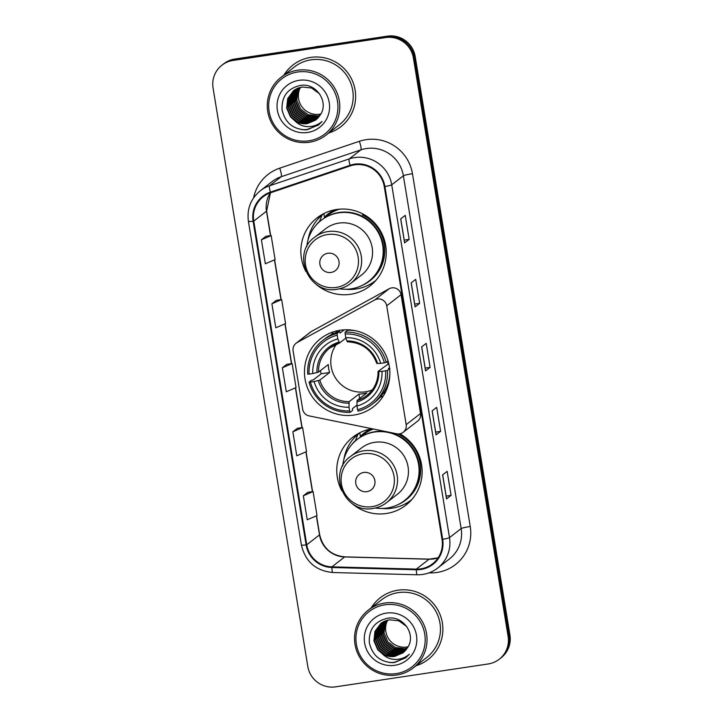 <?xml version="1.0" encoding="UTF-8"?>
<svg xmlns="http://www.w3.org/2000/svg" width="723" height="723" viewBox="0 0 723 723"><rect width="100%" height="100%" fill="white"/><g stroke="black" fill="none" stroke-linecap="round" stroke-linejoin="round"><path stroke-width="1.08" d="M377.451 299.006A8.134 8.007 -127.8 0 0 374.812 299.891L297.099 342.575A8.134 8.007 -127.8 0 0 293.104 350.872L302.648 409.164A8.134 8.007 -127.8 0 0 309.11 415.897L396.737 433.782A8.134 8.007 -127.8 0 0 406.172 424.672L386.715 305.811A8.134 8.007 -127.8 0 0 377.451 299.006M403.217 432.291L417.56 421.157A8.134 8.007 -127.8 0 0 420.515 413.538L401.057 294.686A8.134 8.007 -127.8 0 0 389.155 288.766L311.441 331.441A8.134 8.007 -127.8 0 0 310.402 332.128L296.059 343.253M372.119 428.757A43.127 42.44 -127.8 0 0 353.005 437.035A43.127 42.44 -127.8 0 0 341.789 490.718M351.098 502.711A43.127 42.44 -127.8 0 0 386.389 513.502A43.127 42.44 -127.8 0 0 405.883 505.169A43.127 42.44 -127.8 0 0 399.909 433.8M357.551 433.963A43.127 42.44 -127.8 0 0 353.782 438.346M340.217 330.23A43.127 42.44 -127.8 0 0 320.723 338.563A43.127 42.44 -127.8 0 0 308.088 389.326A43.127 42.44 -127.8 0 0 354.098 415.029A43.127 42.44 -127.8 0 0 373.601 406.697A43.127 42.44 -127.8 0 0 386.227 355.933A43.127 42.44 -127.8 0 0 340.217 330.23M315.201 283.515A43.127 42.44 -127.8 0 0 350.492 294.297A43.127 42.44 -127.8 0 0 369.995 285.965A43.127 42.44 -127.8 0 0 382.621 235.201A43.127 42.44 -127.8 0 0 336.611 209.498A43.127 42.44 -127.8 0 0 317.117 217.831A43.127 42.44 -127.8 0 0 305.892 271.514M321.663 214.758A43.127 42.44 -127.8 0 0 317.885 219.15M324.464 217.135A39.458 38.834 52.2 0 1 328.007 214.008A39.458 38.834 52.2 0 1 334.758 209.824M330.113 212.49A39.458 38.834 -127.8 0 0 326.29 216.421M360.361 436.331A39.458 38.834 52.2 0 1 363.904 433.213A39.458 38.834 52.2 0 1 370.646 429.019M366.01 431.694A39.458 38.834 -127.8 0 0 362.187 435.626M368.911 284.889A43.127 42.44 -127.8 0 0 374.098 282.322M404.808 504.094A43.127 42.44 -127.8 0 0 409.995 501.527M499.222 659.249L501.048 657.831A24.41 24.022 -127.8 0 0 509.932 634.975L415.21 56.575A24.41 24.022 -127.8 0 0 387.438 36.15L234.812 59.033A24.41 24.022 -127.8 0 0 223.778 63.751L222.865 64.455A24.41 24.022 -127.8 0 1 233.9 59.738A24.41 24.022 -127.8 0 0 222.865 64.455L221.952 65.169A24.41 24.022 -127.8 0 0 213.068 88.025L307.79 666.425A24.41 24.022 -127.8 0 0 335.562 686.85L488.188 663.967A24.41 24.022 -127.8 0 0 508.106 636.385L413.393 57.985A24.41 24.022 -127.8 0 0 385.612 37.56L232.987 60.452A24.41 24.022 -127.8 0 0 221.952 65.169M385.612 37.56L386.525 36.855L233.9 59.738L386.525 36.855A24.41 24.022 -127.8 0 1 414.297 57.28A24.41 24.022 -127.8 0 0 386.525 36.855L387.438 36.15M508.106 636.385L509.019 635.68L414.297 57.28L509.019 635.68A24.41 24.022 -127.8 0 1 500.135 658.545A24.41 24.022 -127.8 0 0 509.019 635.68L509.932 634.975M310.673 57.406A39.051 38.436 -127.8 0 0 293.023 64.953A39.051 38.436 -127.8 0 0 283.949 75.084A39.051 38.436 -127.8 0 1 293.023 64.953A39.051 38.436 -127.8 0 1 310.673 57.406A39.051 38.436 -127.8 0 1 352.345 80.687A39.051 38.436 -127.8 0 1 340.913 126.661A39.051 38.436 -127.8 0 0 352.345 80.687A39.051 38.436 -127.8 0 0 310.673 57.406M397.93 590.203A39.051 38.436 -127.8 0 0 380.271 597.758A39.051 38.436 -127.8 0 0 371.197 607.88A39.051 38.436 -127.8 0 1 380.271 597.758A39.051 38.436 -127.8 0 1 397.93 590.203A39.051 38.436 -127.8 0 1 439.593 613.484A39.051 38.436 -127.8 0 1 428.161 659.457A39.051 38.436 -127.8 0 0 439.593 613.484A39.051 38.436 -127.8 0 0 397.93 590.203M354.641 164.835A26.037 25.621 52.2 0 1 384.274 186.615L442.042 539.421A26.037 25.621 52.2 0 1 416.321 569.109L331.902 566.85A26.037 25.621 52.2 0 1 306.751 544.79L253.746 221.102A26.037 25.621 52.2 0 1 270.637 192.743L350.284 165.883A26.037 25.621 52.2 0 1 354.641 164.835M354.541 164.193A26.688 26.263 -127.8 0 0 350.077 165.269L270.42 192.128A26.688 26.263 -127.8 0 0 253.113 221.202L306.118 544.889A26.688 26.263 -127.8 0 0 331.893 567.501L416.312 569.751A26.688 26.263 -127.8 0 0 442.684 539.322L384.907 186.525A26.688 26.263 -127.8 0 0 354.541 164.193M446.597 498.798L442.675 474.839L446.588 498.789A6.507 0.56 170.7 0 1 446.597 498.798A6.507 0.56 170.7 0 1 446.534 498.897L451.08 495.363L447.148 471.36L442.603 474.894L446.534 498.897M446.154 496.105L451.08 495.363M436.114 434.794L432.191 410.836L436.114 434.785A6.507 0.56 170.7 0 1 436.114 434.794A6.507 0.56 170.7 0 1 436.05 434.894L440.605 431.36L436.674 407.365L432.119 410.899L436.05 434.894M435.671 432.101L440.605 431.36M404.672 242.792L400.75 218.843L404.672 242.783A6.507 0.56 170.7 0 1 404.672 242.792A6.507 0.56 170.7 0 1 404.609 242.892L409.164 239.358L405.232 215.364L400.678 218.897L404.609 242.892M404.229 240.099L409.164 239.358M411.224 282.838L415.147 306.787A6.507 0.56 170.7 0 1 415.156 306.796A6.507 0.56 170.7 0 1 415.092 306.895L419.638 303.362L415.707 279.358L411.161 282.892L415.092 306.895M414.713 304.103L419.638 303.362M425.63 370.8L421.708 346.841L425.63 370.791A6.507 0.56 170.7 0 1 425.63 370.8A6.507 0.56 170.7 0 1 425.567 370.899L430.122 367.365L426.19 343.362L421.636 346.895L425.567 370.899M425.187 368.097L430.122 367.365M328.848 132.933A39.051 38.436 -127.8 0 0 340.913 126.661A39.051 38.436 -127.8 0 1 328.848 132.933M416.096 665.729A39.051 38.436 -127.8 0 0 428.161 659.457L428.161 659.457A39.051 38.436 -127.8 0 1 416.096 665.729M307.89 492.273L303.326 495.779L307.257 519.774L317.017 515.58L313.086 491.577L307.835 492.282M276.448 300.271L271.884 303.777L275.815 327.781L285.576 323.579L281.645 299.575L276.394 300.28M265.965 236.276L261.41 239.774L265.341 263.778L275.092 259.575L271.161 235.581L265.919 236.276M297.406 428.269L292.851 431.776L296.782 455.779L306.534 451.577L302.603 427.573L297.361 428.278M282.368 367.781L286.299 391.776L296.05 387.573L292.128 363.579L286.877 364.275L282.368 367.781L292.128 363.579M271.884 303.777L281.645 299.575M261.41 239.774L271.161 235.581M292.851 431.776L302.603 427.573M303.326 495.779L313.086 491.577M300.461 87.32A18.391 18.102 -127.8 0 0 320.822 113.963M308.938 140.804A34.984 34.433 -127.8 0 0 337.487 101.283A34.984 34.433 -127.8 0 0 297.668 72.011A34.984 34.433 -127.8 0 0 269.128 111.532A34.984 34.433 -127.8 0 0 308.938 140.804M309.426 142.232A36.611 36.033 -127.8 0 0 325.983 135.156A36.611 36.033 -127.8 0 0 336.701 92.056A36.611 36.033 -127.8 0 0 297.641 70.23A36.611 36.033 -127.8 0 0 281.084 77.307A36.611 36.033 -127.8 0 0 270.366 120.407A36.611 36.033 -127.8 0 0 309.426 142.232M325.983 135.156L339.412 124.727A36.611 36.033 -127.8 0 0 350.131 81.627A36.611 36.033 -127.8 0 0 311.071 59.81A36.611 36.033 -127.8 0 0 294.514 66.877L281.084 77.307M321.536 46.028A43.94 43.244 -127.8 0 0 317.858 46.426A43.94 43.244 -127.8 0 0 314.234 47.131M319.539 93.791L311.541 87.989L302.042 87.004L293.61 90.646L287.718 98.563L286.67 108.061L290.438 116.837L295.255 121.166C299.051 123.398 303.1 124.211 307.402 123.606L315.725 120.054L319.964 115.337L317.361 115.879L308.097 114.713L300.56 108.983L296.791 100.208L297.84 90.709L299.376 87.628M319.449 116.114L315.915 116.999L306.651 115.834L299.114 110.104L295.346 101.328L296.394 91.839L298.463 87.944M319.584 115.915L316.276 116.719L307.013 115.553L299.476 109.824L295.707 101.048L296.755 91.559L298.689 87.863M318.879 116.891L314.469 118.129L305.205 116.954L297.668 111.225L293.899 102.458L294.948 92.96L297.578 88.296M319.024 116.701L314.83 117.84L305.567 116.674L298.03 110.944L294.261 102.169L295.309 92.68L297.795 88.206M318.283 117.623L313.023 119.25L303.768 118.075L296.222 112.354L292.454 103.579L293.502 94.08L296.728 88.694M318.436 117.442L313.384 118.97L304.13 117.795L296.584 112.074L292.815 103.299L293.863 93.8L296.936 88.595M317.65 118.319L311.577 120.37L302.322 119.196L294.776 113.475L291.007 104.699L292.056 95.201L295.906 89.128M317.804 118.147L311.938 120.09L302.684 118.915L295.138 113.195L291.369 104.419L292.417 94.921L296.105 89.019M316.981 118.97L310.131 121.491L300.876 120.325L293.33 114.596L289.562 105.82L290.61 96.322L295.111 89.598M317.153 118.816L310.492 121.211L301.238 120.045L293.692 114.315L289.923 105.54L290.971 96.042L295.309 89.48M316.294 119.593L308.685 122.612L299.43 121.446L291.884 115.716L288.116 106.941L289.164 97.442L294.351 90.104M316.466 119.44L309.046 122.332L299.792 121.166L292.246 115.436L288.477 106.661L289.525 97.162L294.541 89.977M315.698 120.072L307.6 123.452L298.346 122.286L290.8 116.557L287.031 107.781L288.079 98.283L293.791 90.511M319.964 115.337C329.589 102.594 316.448 82.738 300.768 85.359C287.7 88.206 281.464 96.367 282.069 109.833C285.052 122.729 293.086 129.408 306.172 129.878L318.373 125.079L322.078 121.464C317.885 125.034 313.014 126.751 307.465 126.606C302.81 126.417 298.744 124.609 295.255 121.166M299.033 80.325A26.534 26.109 -127.8 0 0 277.388 110.294A26.534 26.109 -127.8 0 0 307.573 132.49A26.534 26.109 -127.8 0 0 329.227 102.521A26.534 26.109 -127.8 0 0 299.033 80.325M318.906 124.654L307.691 129.589L302.214 129.715M336.629 344.031A30.104 29.625 -127.8 0 0 335.156 377.415A30.104 29.625 -127.8 0 0 365.44 391.803A30.104 29.625 -127.8 0 0 372.246 389.923M356.936 405.142L352.444 408.631L352.544 410.465L350.104 412.354L349.616 410.917A38.726 38.12 -127.8 0 1 310.411 382.096L314.089 381.545A34.984 34.433 -127.8 0 0 349.01 407.221L349.137 401.663L358.915 394.071A30.104 29.625 -127.8 0 0 362.937 393.746A30.104 29.625 -127.8 0 0 366.859 392.887L357.081 400.47L356.954 406.028A34.984 34.433 -127.8 0 0 381.988 371.36L385.666 370.809A38.726 38.12 -127.8 0 1 357.56 409.724L358.057 411.161A40.352 39.72 -127.8 0 0 372.354 404.157A40.352 39.72 -127.8 0 0 387.492 370.393L385.666 370.809M337.207 335.183L337.171 333.393A40.352 39.72 -127.8 0 0 322.874 340.397A40.352 39.72 -127.8 0 0 307.727 374.162L309.101 374.098A38.726 38.12 -127.8 0 1 337.207 335.183L337.813 338.879A34.984 34.433 -127.8 0 0 312.779 373.547L318.509 372.11L328.287 364.519A30.104 29.625 -127.8 0 0 329.598 372.517L319.819 380.108L314.089 381.545M345.892 338.066L339.53 343.009L329.851 347.962A30.104 29.625 -127.8 0 0 318.509 372.11M389.507 367.79L388.432 368.613L389.932 368.504M310.411 382.096L309.037 382.16L311.477 380.271L313.339 379.873L321.193 373.782A38.644 38.039 52.2 0 1 320.461 370.592M337.171 333.393L339.611 331.505L340.072 333.05L344.229 329.824M372.354 404.157L374.794 402.268A40.352 39.72 -127.8 0 0 389.833 374.785M339.611 331.505A40.352 39.72 -127.8 0 0 325.305 338.509L322.874 340.397M389.616 368.748L387.492 370.393M309.037 382.16A40.352 39.72 -127.8 0 0 350.104 412.354M357.56 409.724L356.954 406.028M349.01 407.221L349.616 410.917M312.779 373.547L309.101 374.098M381.988 371.36L378.102 371.369L388.766 363.651M339.53 343.009L337.813 338.879M356.873 401.97A31.297 30.8 -127.8 0 0 378.87 371.505L378.102 371.369M355.662 330.754A40.352 39.72 -127.8 0 0 347.555 330.312L345.124 332.2L345.16 333.99A38.726 38.12 -127.8 0 1 384.356 362.81L386.181 362.395A40.352 39.72 -127.8 0 0 345.124 332.2M386.181 362.395L388.052 360.949M384.356 362.81L380.678 363.362A34.984 34.433 -127.8 0 0 345.766 337.695L345.16 333.99M345.766 337.695L346.877 340.949A31.297 30.8 -127.8 0 1 377.56 363.506L380.678 363.362M346.877 340.949L347.411 341.843C361.871 342.512 371.649 349.715 376.755 363.434M387.7 361.22A30.104 29.625 52.2 0 1 387.88 363.777M348.387 329.805L348.468 330.284M321.193 373.782L329.598 372.517M358.915 394.071L359.638 398.49M331.532 334.55A42.314 41.645 52.2 0 1 333.33 331.866M336.303 332.128A39.015 38.391 -127.8 0 1 337.478 330.98L337.587 330.709M383.217 396.141A42.314 41.645 52.2 0 1 380.162 397.216M331.007 272.454A9.761 9.607 -127.8 0 0 338.979 261.428A9.761 9.607 -127.8 0 0 327.862 253.258A9.761 9.607 -127.8 0 0 319.9 264.284A9.761 9.607 -127.8 0 0 331.007 272.454M337.361 289.164A29.291 28.83 -127.8 0 0 350.601 283.506L361.509 275.038A29.291 28.83 -127.8 0 0 370.086 240.56A29.291 28.83 -127.8 0 0 338.834 223.1A29.291 28.83 -127.8 0 0 325.594 228.757L314.686 237.225C290.89 253.565 308.965 295.156 337.252 289.218C342.196 288.45 346.642 286.552 350.601 283.506A29.291 28.83 -127.8 0 0 359.177 249.028A29.291 28.83 -127.8 0 0 327.926 231.568A29.291 28.83 -127.8 0 0 314.686 237.225M339.503 288.784A38.644 38.039 -127.8 0 0 351.143 288.839A38.644 38.039 -127.8 0 0 368.613 281.374A38.644 38.039 -127.8 0 0 379.927 235.879A38.644 38.039 -127.8 0 0 338.698 212.842A38.644 38.039 -127.8 0 0 321.22 220.307A38.644 38.039 -127.8 0 0 306.814 246.67M368.613 281.374L369.073 281.021A38.644 38.039 -127.8 0 0 380.388 235.517A38.644 38.039 -127.8 0 0 339.15 212.49A38.644 38.039 -127.8 0 0 321.681 219.955L321.22 220.307M334.975 209.778A38.644 38.039 -127.8 0 0 332.607 211.478L327.6 215.364A38.644 38.039 -127.8 0 0 324.754 217.804M339.485 209.173A38.644 38.039 -127.8 0 0 327.6 215.364M376.005 280.253A42.314 41.645 52.2 0 1 375.3 280.822A42.314 41.645 52.2 0 1 356.168 288.992A42.314 41.645 52.2 0 1 345.946 289.254M307.962 240.307A42.314 41.645 52.2 0 1 322.069 215.056L323.895 213.647L324.591 217.903M362.847 213.963L362.458 214.939A39.015 38.391 -127.8 0 1 384.817 250.7A39.015 38.391 -127.8 0 1 362.015 285.468M315.617 225.684A39.015 38.391 -127.8 0 1 319.53 221.374L322.069 215.056M366.904 491.658A9.761 9.607 -127.8 0 0 374.876 480.623A9.761 9.607 -127.8 0 0 363.759 472.453A9.761 9.607 -127.8 0 0 355.797 483.488A9.761 9.607 -127.8 0 0 366.904 491.658M373.249 508.368A29.291 28.83 -127.8 0 0 386.498 502.711L397.406 494.243A29.291 28.83 -127.8 0 0 405.983 459.756A29.291 28.83 -127.8 0 0 374.731 442.304A29.291 28.83 -127.8 0 0 361.491 447.962L350.574 456.43C326.787 472.77 344.862 514.351 373.149 508.414C378.093 507.654 382.539 505.748 386.498 502.711A29.291 28.83 -127.8 0 0 395.074 468.224A29.291 28.83 -127.8 0 0 363.823 450.772A29.291 28.83 -127.8 0 0 350.574 456.43M375.4 507.989A38.644 38.039 -127.8 0 0 387.04 508.043A38.644 38.039 -127.8 0 0 404.509 500.569A38.644 38.039 -127.8 0 0 415.824 455.074A38.644 38.039 -127.8 0 0 374.595 432.038A38.644 38.039 -127.8 0 0 357.117 439.512A38.644 38.039 -127.8 0 0 342.711 465.865M404.509 500.569L404.961 500.217A38.644 38.039 -127.8 0 0 418.599 461.816A38.644 38.039 -127.8 0 0 389.778 432.363M386.886 431.776A38.644 38.039 -127.8 0 0 375.047 431.685A38.644 38.039 -127.8 0 0 357.569 439.159L357.117 439.512M370.872 428.974A38.644 38.039 -127.8 0 0 368.504 430.673L363.488 434.559A38.644 38.039 -127.8 0 0 360.65 437.008M373.439 429.028A38.644 38.039 -127.8 0 0 363.488 434.559M411.902 499.457A42.314 41.645 52.2 0 1 411.197 500.018A42.314 41.645 52.2 0 1 392.065 508.197A42.314 41.645 52.2 0 1 381.843 508.459M343.859 459.503A42.314 41.645 52.2 0 1 357.966 434.261L359.792 432.851L360.488 437.108M398.427 433.945L398.355 434.143A39.015 38.391 -127.8 0 1 420.705 469.896A39.015 38.391 -127.8 0 1 397.912 504.672M351.505 444.88A39.015 38.391 -127.8 0 1 355.427 440.578L357.966 434.261M387.709 620.126A18.391 18.102 -127.8 0 0 408.07 646.76M396.186 673.61A34.984 34.433 -127.8 0 0 424.735 634.08A34.984 34.433 -127.8 0 0 384.925 604.808A34.984 34.433 -127.8 0 0 356.376 644.338A34.984 34.433 -127.8 0 0 396.186 673.61M396.674 675.029A36.611 36.033 -127.8 0 0 413.231 667.953A36.611 36.033 -127.8 0 0 423.949 624.853A36.611 36.033 -127.8 0 0 384.889 603.027A36.611 36.033 -127.8 0 0 368.332 610.104A36.611 36.033 -127.8 0 0 357.614 653.212A36.611 36.033 -127.8 0 0 396.674 675.029M413.231 667.953L426.66 657.532A36.611 36.033 -127.8 0 0 437.379 614.433A36.611 36.033 -127.8 0 0 398.319 592.607A36.611 36.033 -127.8 0 0 381.762 599.683L368.332 610.104M407.239 648.097L404.609 648.685L395.354 647.51L387.808 641.789L384.04 633.014L385.088 623.515L386.624 620.433M406.697 648.92L403.163 649.805L393.908 648.63L386.362 642.91L382.594 634.134L383.642 624.636L385.711 620.741M406.832 648.721L403.524 649.525L394.27 648.35L386.724 642.63L382.955 633.854L384.003 624.356L385.937 620.659M406.127 649.697L401.717 650.926L392.462 649.76L384.916 644.03L381.148 635.255L382.196 625.756L384.826 621.102M406.272 649.507L402.078 650.646L392.824 649.48L385.278 643.75L381.509 634.975L382.557 625.476L385.043 621.012M405.531 650.429L400.271 652.047L391.016 650.881L383.47 645.151L379.702 636.376L380.75 626.877L383.976 621.5M405.684 650.248L400.632 651.766L391.378 650.601L383.832 644.871L380.063 636.095L381.111 626.597L384.184 621.391M404.898 651.116L398.834 653.167L389.57 652.001L382.024 646.272L378.256 637.496L379.304 627.998L383.154 621.925M405.061 650.953L399.186 652.887L389.932 651.721L382.386 645.991L378.617 637.216L379.665 627.718L383.362 621.816M404.238 651.775L397.388 654.288L388.124 653.122L380.578 647.392L376.81 638.617L377.858 629.127L382.359 622.404M404.401 651.613L397.749 654.008L388.486 652.842L380.94 647.112L377.171 638.337L378.219 628.847L382.557 622.277M403.542 652.39L395.942 655.418L386.678 654.243L379.132 648.522L375.373 639.747L376.412 630.248L381.599 622.91M403.714 652.245L396.303 655.137L387.04 653.963L379.494 648.233L375.734 639.466L376.773 629.968L381.789 622.774M382.503 653.972C386.299 656.195 390.348 657.008 394.659 656.412L402.973 652.851L407.212 648.133C416.837 635.39 403.705 615.544 388.016 618.165C374.948 621.012 368.712 629.164 369.317 642.63C372.3 655.526 380.334 662.214 393.42 662.684L405.621 657.885L409.335 654.27C405.133 657.84 400.262 659.548 394.713 659.403C390.059 659.222 385.992 657.406 382.503 653.972L377.686 649.643L373.927 640.867L374.966 631.369L380.858 623.452L389.29 619.801L398.798 620.786L406.796 626.588M402.946 652.878L394.857 656.258L385.594 655.083L378.048 649.362L374.288 640.587L375.327 631.089L381.039 623.307M386.281 613.122A26.534 26.109 -127.8 0 0 364.636 643.09A26.534 26.109 -127.8 0 0 394.83 665.296A26.534 26.109 -127.8 0 0 416.475 635.318A26.534 26.109 -127.8 0 0 386.281 613.122M406.154 657.451L394.939 662.385L389.462 662.521M374.812 299.891L389.155 288.766M297.099 342.575L311.441 331.441M406.172 424.672L420.515 413.538M386.715 305.811L401.057 294.686M234.812 59.033L232.987 60.452M415.21 56.575L413.393 57.985M306.751 544.79L319.503 534.893A26.037 25.621 -127.8 0 0 344.645 556.954L429.064 559.213A26.037 25.621 -127.8 0 0 438.129 557.813L429.299 559.123A14.65 2.015 -88.5 0 0 429.064 559.213L416.321 569.109M253.592 197.876A40.678 40.036 52.2 0 1 279.72 168.161L359.367 141.301A40.678 40.036 52.2 0 1 412.462 173.701L470.239 526.498A8.134 0.696 -9.3 0 0 461.157 528.576L403.38 175.77A32.544 32.029 -127.8 0 0 366.344 148.54A32.544 32.029 -127.8 0 0 360.904 149.851L281.247 176.71A32.544 32.029 -127.8 0 0 271.975 181.69L260.316 190.736A32.544 32.029 52.2 0 1 269.589 185.757A8.134 1.365 71.4 0 0 270.42 192.128M470.239 526.498A40.678 40.036 52.2 0 1 437.044 572.453A40.678 40.036 52.2 0 1 430.04 572.887L429.037 572.86M449.308 559.051A32.544 32.029 -127.8 0 0 461.157 528.576L449.498 537.623A32.544 32.029 52.2 0 1 437.65 568.097L449.308 559.051M279.72 168.161A8.134 1.365 -108.6 0 1 281.247 176.71L269.589 185.757L349.245 158.897A32.544 32.029 52.2 0 1 354.686 157.587A32.544 32.029 52.2 0 1 391.721 184.817A8.134 0.696 170.7 0 1 384.907 186.525M350.077 165.269A8.134 1.365 71.4 0 1 349.245 158.897L360.904 149.851A8.134 1.365 -108.6 0 0 359.367 141.301M260.316 190.736C250.773 198.698 246.796 208.902 248.396 221.337A8.134 0.696 -9.3 0 0 253.113 221.202M306.118 544.889A8.134 0.696 170.7 0 1 301.401 545.025C305.359 561.681 315.815 570.845 332.797 572.517L417.216 574.776C424.817 574.902 431.631 572.679 437.65 568.097M331.893 567.501A8.134 1.121 91.5 0 0 332.797 572.517M416.312 569.751A8.134 1.121 91.5 0 0 417.216 574.776M442.684 539.322A8.134 0.696 -9.3 0 0 449.498 537.623L391.721 184.817L403.38 175.77A8.134 0.696 -9.3 0 1 412.462 173.701M331.902 566.85L344.645 556.954A14.65 2.015 -88.5 0 1 344.88 556.873L429.299 559.123M270.402 192.824A26.037 25.621 -127.8 0 0 266.489 211.215L270.501 235.662M253.746 221.102L266.489 211.215A14.65 1.256 -9.3 0 0 266.633 210.989L270.673 235.644M274.46 259.846L280.976 299.665M284.934 323.85L291.459 363.669M295.418 387.853L301.943 427.664M305.901 451.848L312.417 491.667M316.376 515.851L319.503 534.893A14.65 1.256 -9.3 0 0 319.647 534.677C322.883 548.133 331.297 555.535 344.88 556.873M319.819 380.108A30.104 29.625 -127.8 0 0 349.137 401.663M339.449 343.027A30.104 29.625 -127.8 0 0 329.851 347.962M318.237 380.596A31.297 30.8 -127.8 0 0 348.92 403.163M338.933 342.142A31.297 30.8 -127.8 0 0 316.927 372.598M357.081 400.47A30.104 29.625 -127.8 0 0 366.76 395.526A30.104 29.625 -127.8 0 0 378.102 371.468M383.696 393.195A39.015 38.391 -127.8 0 0 385.495 392.092M336.168 287.447A26.905 26.48 -127.8 0 0 358.129 257.054A26.905 26.48 -127.8 0 0 327.501 234.532A26.905 26.48 -127.8 0 0 305.549 264.934A26.905 26.48 -127.8 0 0 336.168 287.447M372.065 506.651A26.905 26.48 -127.8 0 0 394.017 476.249A26.905 26.48 -127.8 0 0 363.398 453.737A26.905 26.48 -127.8 0 0 341.446 484.139A26.905 26.48 -127.8 0 0 372.065 506.651M248.396 221.337L301.401 545.025M270.438 192.806L266.633 210.989M274.623 259.774L281.157 299.638M285.106 323.777L291.631 363.642M295.59 387.781L302.115 427.645M306.064 451.776L312.598 491.64M316.547 515.779L319.647 534.677M415.156 306.796L411.233 282.838M385.73 391.622L382.774 393.908M366.76 395.526C374.324 389.363 378.093 381.337 378.066 371.432M338.337 330.556L335.391 332.842M375.978 280.289L375.3 280.822M411.875 499.494L411.197 500.018"/></g></svg>
